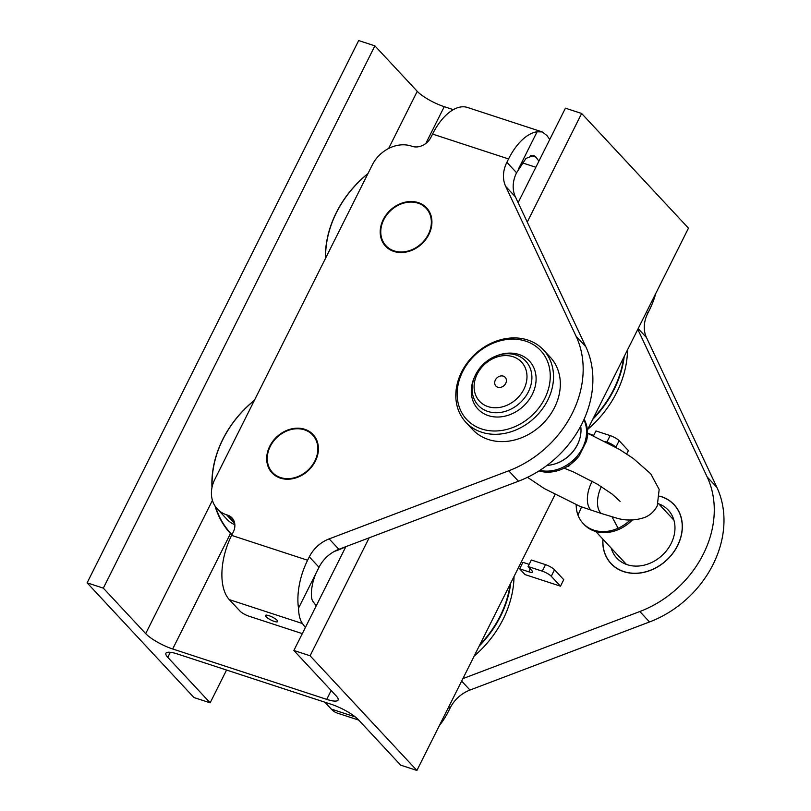<?xml version="1.0" encoding="UTF-8"?>
<svg xmlns="http://www.w3.org/2000/svg" width="811" height="811" viewBox="0 0 811 811"><rect width="100%" height="100%" fill="white"/><g stroke="black" fill="none" stroke-linecap="round" stroke-linejoin="round"><path stroke-width="1.22" d="M293.866 650.473L336.23 695.95A22.465 5.302 26.6 0 1 338.075 700.045A22.465 5.302 26.6 0 1 326.732 699.366L172.672 648.982A22.465 5.302 -153.4 0 1 145.696 633.624L103.332 588.147L87.112 582.845L193.93 697.521L210.15 702.823L167.786 657.346A22.465 5.302 -153.4 0 1 165.941 653.25A22.465 5.302 -153.4 0 1 177.285 653.93L331.344 704.323A22.465 5.302 -153.4 0 1 358.32 719.671L400.685 765.148L416.905 770.45L310.086 655.775L293.866 650.473L345.851 546.675M587.407 429.972L688.468 228.155L581.639 113.479L565.429 108.177L518.128 202.638M581.639 113.479L527.262 222.082M369.147 537.835L310.086 655.775M555.018 494.639L416.905 770.45M226.563 670.048L210.15 702.823M453.339 109.657L444.235 106.677A22.465 5.302 -153.4 0 1 417.249 91.329L374.885 45.852L358.675 40.55L87.112 582.845M374.885 45.852L103.332 588.147M602.877 539.143A43.186 35.461 -43 0 0 610.967 563.574A43.186 35.461 -43 0 0 677.631 545.61A43.186 35.461 -43 0 0 674.164 504.706A43.186 35.461 -43 0 0 659.769 496.139M324.866 702.204L331.263 709.067A49.927 25.952 108.1 0 0 337.467 713.143L358.715 720.087M655.835 293.318A49.927 25.952 -71.9 0 1 649.378 310.096L647.685 313.482A31.203 25.628 -43 0 0 646.489 337.558L716.904 487.421A99.854 81.992 137 0 1 649.54 621.956L469.974 690.049A31.203 25.628 -43 0 0 450.115 708.013L448.422 711.399A49.927 25.952 -71.9 0 1 439.43 725.46M462.878 678.625L639.828 611.524A99.854 81.992 -43 0 0 707.192 476.99L637.801 329.317M560.482 586.181L551.257 576.276A7.492 1.764 -153.4 0 0 542.265 571.157L528.073 566.514L531.955 570.691A7.492 1.764 26.6 0 1 532.574 572.049A7.492 1.764 26.6 0 1 528.792 571.826L519.669 568.846L525.011 574.573L560.482 586.181L563.736 579.672L554.511 569.768A7.492 1.764 -153.4 0 0 545.519 564.649L531.327 560.006L528.073 566.514M529.147 564.365L522.923 562.337L519.669 568.846M616.086 447.419L615.884 447.206A7.492 1.764 -153.4 0 0 606.892 442.096L605.553 441.65M593.53 435.801L595.963 430.945L610.156 435.588A7.492 1.764 -153.4 0 1 619.148 440.697L628.373 450.602L626.7 453.947M593.784 435.304L588.482 433.571M658.704 503.854A35.187 28.892 137 0 1 670.91 543.928A35.187 28.892 137 0 1 627.258 564.709A35.187 28.892 137 0 1 611.21 548.094M602.978 539.254A43.064 35.36 -43 0 0 611.058 563.493A43.064 35.36 -43 0 0 623.831 571.552A43.064 35.36 -43 0 0 672.785 553.224A43.064 35.36 -43 0 0 674.073 504.787A43.064 35.36 -43 0 0 661.3 496.717A43.064 35.36 -43 0 0 659.759 496.261M277.139 620.334A6.863 1.622 26.6 0 1 277.707 621.581A6.863 1.622 26.6 0 1 272.577 620.76A6.863 1.622 26.6 0 1 265.998 616.684A6.863 1.622 26.6 0 1 265.43 615.437A6.863 1.622 26.6 0 1 270.56 616.269A6.863 1.622 26.6 0 1 277.139 620.334M269.749 446.243A28.081 23.063 137 0 1 313.097 434.564A28.081 23.063 137 0 1 315.357 461.165A28.081 23.063 137 0 1 271.999 472.843A28.081 23.063 137 0 1 269.749 446.243M383.258 219.568A28.081 23.063 137 0 1 426.616 207.88A28.081 23.063 137 0 1 428.867 234.48A28.081 23.063 137 0 1 385.519 246.169A28.081 23.063 137 0 1 383.258 219.568M535.838 167.259L522.203 162.798M549.757 139.472L546.867 135.478L542.235 131.919L537.095 131.798A49.927 25.952 -71.9 0 0 508.568 158.946L432.557 134.079L430.925 137.333A14.973 12.297 137 0 1 412.252 146.365L411.238 146.041A31.203 25.628 -43 0 0 372.32 164.866L214.814 479.392A31.203 25.628 -43 0 0 217.318 508.953A31.203 25.628 -43 0 0 226.573 514.803L227.587 515.127A14.973 12.297 137 0 1 232.027 517.935A14.973 12.297 137 0 1 233.233 532.128L231.601 535.382A49.927 25.952 108.1 0 0 229.3 599.613L239.985 611.078A7.492 1.764 -153.4 0 0 248.977 616.198L302.3 633.634M542.235 131.919L467.501 107.478A49.927 25.952 108.1 0 0 432.557 134.079M316.209 605.847L313.32 601.853C309.447 598.123 311.647 580.97 317.324 570.67L298.509 608.24A49.927 25.952 -71.9 0 1 307.612 560.239L309.305 556.853A31.203 25.628 137 0 1 329.165 538.889L508.73 470.796A99.854 81.992 -43 0 0 576.094 336.261L505.679 186.398A31.203 25.628 137 0 1 506.875 162.332L508.568 158.946M298.509 608.24C298.712 615.012 300.029 620.121 302.462 623.547L229.3 599.613M305.352 627.542L302.462 623.547M538.899 161.166L536.01 157.172L533.689 155.388L525.994 158.409L516.587 172.753A31.203 25.628 -43 0 0 515.39 196.83L585.806 346.682A99.854 81.992 137 0 1 518.442 481.217L338.876 549.311A31.203 25.628 -43 0 0 319.017 567.284L317.324 570.67M234.845 524.697A31.203 25.628 137 0 1 227.029 519.375L217.318 508.953M518.28 169.367L537.095 131.798M418.01 203.166A27.462 22.546 -43 0 0 383.765 219.73A27.462 22.546 -43 0 0 394.116 250.883A27.462 22.546 -43 0 0 428.36 234.318A27.462 22.546 -43 0 0 418.01 203.166M426.738 208.011A28.081 23.063 -43 0 0 418.527 202.882A28.081 23.063 -43 0 0 386.665 214.753A28.081 23.063 -43 0 0 385.641 246.301M304.5 429.84A27.462 22.546 -43 0 0 270.256 446.415A27.462 22.546 -43 0 0 280.606 477.567A27.462 22.546 -43 0 0 314.85 460.993A27.462 22.546 -43 0 0 304.5 429.84M313.218 434.696A28.081 23.063 -43 0 0 305.017 429.566A28.081 23.063 -43 0 0 273.155 441.427A28.081 23.063 -43 0 0 272.121 472.975M496.626 355.816A35.187 28.892 137 0 1 519.01 354.498A35.187 28.892 137 0 1 532.269 394.41A35.187 28.892 137 0 1 488.394 415.637A35.187 28.892 137 0 1 475.023 375.939M525.7 341.137A50.556 41.513 -43 0 0 462.655 371.641A50.556 41.513 -43 0 0 481.704 428.989A50.556 41.513 -43 0 0 544.749 398.495A50.556 41.513 -43 0 0 525.7 341.137M481.592 432.202A53.05 43.561 137 0 1 465.859 422.267A53.05 43.561 137 0 1 467.45 362.598A53.05 43.561 137 0 1 527.758 340.012A53.05 43.561 137 0 1 543.482 349.946A53.05 43.561 137 0 1 541.89 409.616A53.05 43.561 137 0 1 481.592 432.202M465.859 422.267L472.651 429.566A53.05 43.561 -43 0 0 488.384 439.501A53.05 43.561 -43 0 0 548.692 416.915A53.05 43.561 -43 0 0 550.284 357.245L543.482 349.946M586.454 441.255A36.201 29.723 -43 0 0 587.519 431.746L587.752 434.99L586.454 441.255L579.084 455.985L568.917 466.021L566.656 466.812A36.201 29.723 -43 0 0 579.084 455.985M503.317 376.142A6.366 5.231 -43 0 0 496.079 378.859A6.366 5.231 -43 0 0 495.886 386.016A6.366 5.231 -43 0 0 497.772 387.212A6.366 5.231 -43 0 0 505.01 384.495A6.366 5.231 -43 0 0 505.202 377.338A6.366 5.231 -43 0 0 503.317 376.142M477.233 374.053A28.709 23.57 -43 0 0 488.05 406.625A28.709 23.57 -43 0 0 523.855 389.3A28.709 23.57 -43 0 0 513.039 356.728A28.709 23.57 -43 0 0 477.233 374.053M475.651 374.621A32.45 26.651 -43 0 0 478.257 405.358A32.45 26.651 -43 0 0 528.356 391.865A32.45 26.651 -43 0 0 525.751 361.118A32.45 26.651 -43 0 0 475.651 374.621M547.019 465.392A32.45 26.651 -43 0 0 552.97 464.47A32.45 26.651 -43 0 0 577.452 444.58A32.45 26.651 -43 0 0 579.419 439.836A32.45 26.651 -43 0 0 580.706 426.211M553.173 464.419A31.832 26.134 -43 0 0 553.355 464.368A31.832 26.134 -43 0 0 577.371 444.864A31.832 26.134 -43 0 0 579.287 440.211A31.832 26.134 -43 0 0 579.348 440.028M539.893 470.36A36.201 29.723 -43 0 0 582.622 447.844A36.201 29.723 -43 0 0 583.9 419.703M539.021 470.907A36.201 29.723 -43 0 0 562.733 468.829A36.201 29.723 -43 0 0 566.656 466.812M587.519 431.746A36.201 29.723 -43 0 0 585.765 422.835A36.201 29.723 -43 0 0 584.102 419.267M632.347 519.952A36.201 29.723 137 0 1 594.767 531.195A36.201 29.723 137 0 1 584.032 524.413L583.068 523.369A36.201 29.723 -43 0 0 593.794 530.151A36.201 29.723 -43 0 0 618.094 528.245A36.201 29.723 -43 0 0 630.329 519.952M601.336 486.62A20.599 10.705 108.1 0 0 600.556 512.775A20.599 10.705 108.1 0 0 601.326 513.485L617.384 518.341C626.731 520.905 636.017 520.54 645.242 517.236C650.361 515.005 654.365 511.204 657.255 505.851L659.171 489.418L650.706 473.766L633.269 458.458L619.482 449.426L587.569 433.186M527.495 477.314L544.262 488.546L580.108 506.419L601.326 513.485M576.175 504.787L576.226 506.226A36.201 29.723 -43 0 0 577.979 515.127A36.201 29.723 -43 0 0 583.068 523.369M626.802 524.778A32.45 26.651 -43 0 0 632.387 519.952M474.182 656.069A99.854 81.992 -43 0 0 503.124 619.239A99.854 81.992 -43 0 0 514.022 576.499M479.848 644.745A99.56 81.749 -43 0 0 500.103 616.167A99.56 81.749 -43 0 0 510.149 584.244M510.727 583.089A99.854 81.992 137 0 1 500.478 616.401A99.854 81.992 137 0 1 479.179 646.093M587.691 429.394A99.854 81.992 -43 0 0 616.644 392.554A99.854 81.992 -43 0 0 627.542 349.825M593.368 418.07A99.56 81.749 -43 0 0 613.613 389.483A99.56 81.749 -43 0 0 623.659 357.57M624.237 356.414A99.854 81.992 137 0 1 613.998 389.716A99.854 81.992 137 0 1 592.689 419.409M254.35 400.431A99.479 81.688 -43 0 0 212.147 486.752M215.564 506.804A99.479 81.688 -43 0 0 231.987 534.611M231.804 534.966A99.854 81.992 137 0 1 230.8 533.912A99.854 81.992 137 0 1 215.057 506.064M211.975 487.563A99.854 81.992 137 0 1 254.461 400.228M334.274 551.45A73.923 60.703 -43 0 0 345.374 546.847M367.87 173.757A99.479 81.688 -43 0 0 325.606 258.151M325.404 258.547A99.854 81.992 137 0 1 367.971 173.554M170.32 652.277L167.786 657.346M417.249 91.329L388.641 148.464M212.431 500.357L145.696 633.624M444.235 106.677L425.805 143.486M230.476 533.557L172.672 648.982M331.162 690.516L326.732 699.366M355.309 716.934L331.263 709.067M639.828 611.524L649.54 621.956M707.192 476.99L716.904 487.421M448.848 706.655L450.115 708.013M461.641 681.098L469.974 690.049M638.156 328.617L646.489 337.558M646.418 312.123L647.685 313.482M554.511 569.768L551.257 576.276M530.262 568.876L528.792 571.826M545.519 564.649L542.265 571.157M619.148 440.697L615.884 447.206M610.156 435.588L606.892 442.096M307.612 560.239L231.601 535.382M536.01 157.172L530.708 155.438M234.714 523.541L226.573 514.803M234.511 522.568L227.587 515.127M585.806 346.682L576.094 336.261M518.442 481.217L508.73 470.796M516.587 172.753L506.875 162.332M515.39 196.83L505.679 186.398M338.876 549.311L329.165 538.889M319.017 567.284L309.305 556.853M592.273 481.268A20.599 10.705 108.1 0 0 591.371 482.961A20.599 10.705 108.1 0 0 590.418 509.46A20.599 10.705 108.1 0 0 591.199 510.17M581.548 506.966L577.979 515.127M612.102 516.962L618.094 528.245M611.058 563.493L612.893 565.46M674.073 504.787L675.908 506.753M673.921 520.186L658.309 503.418M564.152 468.16L573.418 471.931L597.423 484.228L612.082 494.031L620.111 501.411M626.427 564.426L595.75 531.489M231.804 534.986L230.8 533.912M345.8 546.776L333.879 551.673"/></g></svg>

